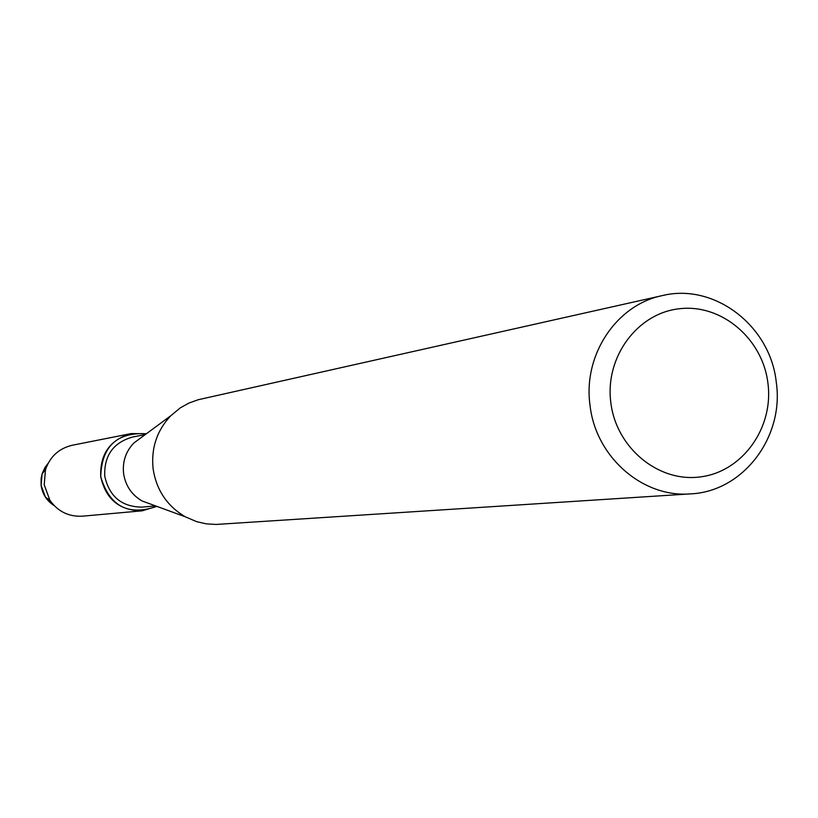 <?xml version="1.0" encoding="UTF-8"?>
<svg xmlns="http://www.w3.org/2000/svg" width="818" height="818" viewBox="0 0 818 818"><rect width="100%" height="100%" fill="white"/><g stroke="black" fill="none" stroke-linecap="round" stroke-linejoin="round"><path stroke-width="1.23" d="M42.096 473.867L41.115 485.432L45.45 497.191L54.182 505.606C46.79 500.913 42.434 494.184 41.115 485.432L41.105 478.591L42.188 473.571L45.031 467.395L48.109 463.336L42.096 473.867L45.501 469.685C50.041 456.546 58.957 448.407 72.27 445.248L131.115 433.591L146.391 433.744C116.902 432.129 101.677 446.434 100.726 476.669C99.878 454.143 110.001 439.787 131.115 433.591M155.451 505.872L142.506 507.099C121.913 507.058 109.326 496.741 104.745 476.158C103.988 455.657 113.221 442.63 132.455 437.068L145.226 434.614M156.821 506.373C128.252 516.24 109.551 506.332 100.726 476.669C105.747 499.297 119.571 510.688 142.199 510.821L156.821 506.373M690.596 493.868L216.136 524.44L206.31 523.857L196.688 521.679L185.297 516.802L142.056 500.964C131.606 494.798 125.451 485.626 123.579 473.438C122.383 461.669 125.778 451.556 133.753 443.08L170.798 415.728L180.349 407.834L188.978 403.039L198.232 399.726L662.151 295.635C714.206 282.629 770.392 325.707 776.262 382.17C784.442 437.057 742.989 491.69 690.596 493.868C642.744 497.998 595.637 456.894 590.034 405.36C582.835 355.309 616.23 304.95 662.151 295.635M185.297 516.802C167.097 506.045 156.361 490.023 153.099 468.724C151.003 448.152 156.903 430.493 170.798 415.728M767.918 383.1C773.9 427.681 742.591 471.628 700.566 476.874C658.623 482.794 616.261 448.029 610.831 402.65C604.768 357.354 637.13 313.304 679.226 308.764C721.251 303.55 762.56 338.427 767.918 383.1M142.199 510.821L82.444 516.178C68.794 516.894 57.935 511.577 49.888 500.258L44.213 484.829L45.501 469.685M45.45 497.191L49.888 500.258"/></g></svg>

